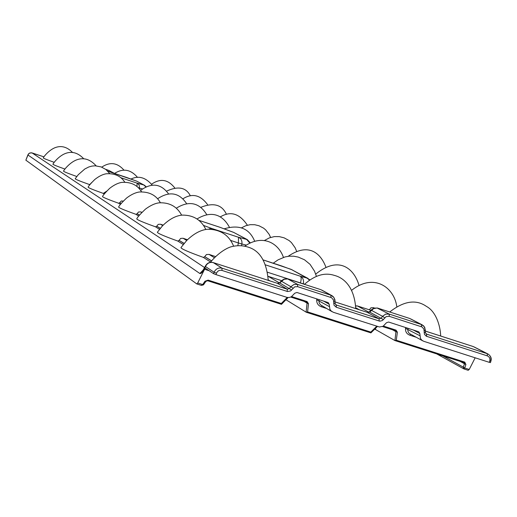 <?xml version="1.0" encoding="UTF-8"?>
<svg xmlns="http://www.w3.org/2000/svg" width="517" height="517" viewBox="0 0 517 517"><rect width="100%" height="100%" fill="white"/><g stroke="black" fill="none" stroke-linecap="round" stroke-linejoin="round"><path stroke-width="0.78" d="M397.386 332.218L396.281 340.238L394.936 340.561L395.951 331.668L397.386 332.218L396.067 330.143L383.427 326.085M375.62 328.237L375.536 329.536L394.749 340.47M375.536 329.536L374.676 329.174M306.51 302.135L307.072 303.13L308.481 303.679L307.596 311.9L306.271 312.242L285.966 299.744M233.594 246.124C229.025 235.17 220.559 229.535 208.196 229.225C201.21 229.638 194.03 233.406 186.676 240.534L180.976 247.572C180.853 248.683 188.317 251.96 203.368 257.401L204.797 256.697L211.569 260.995M205.824 229.464C201.113 219.783 193.235 215.001 182.184 215.111C175.715 215.686 169.143 219.266 162.461 225.864L157.375 232.217C157.246 233.161 164.051 236.107 177.803 241.058L179.134 240.399L184.039 243.513M181.635 215.156C176.988 206.554 169.576 202.438 159.41 202.806C155.262 203.226 150.628 205.32 145.503 209.088C140.314 214.012 137.406 217.256 136.766 218.807C136.63 219.615 142.892 222.284 155.539 226.821L156.787 226.213L160.231 228.404M160.38 202.729C156.147 195.174 149.174 191.594 139.454 191.981C135.454 192.531 131.169 194.547 126.587 198.037C121.941 202.49 119.285 205.475 118.619 206.994C118.483 207.692 124.274 210.135 135.977 214.322L137.147 213.747L139.448 215.208M141.561 191.826C137.451 184.996 130.859 181.848 121.799 182.378C118.063 182.96 114.018 184.95 109.662 188.35C105.39 192.55 103.012 195.271 102.515 196.512C102.385 197.119 107.769 199.368 118.658 203.246L119.763 202.709L121.146 203.588M124.778 182.171C120.797 175.954 114.561 173.163 106.075 173.796C102.566 174.416 98.773 176.336 94.708 179.567C90.798 183.451 88.607 185.978 88.129 187.141C88.006 187.677 93.034 189.752 103.213 193.371L104.26 192.867L104.906 193.274M109.727 173.57L105.888 169.486L101.132 166.913L95.218 165.815L91.981 166.086L88.75 166.991L84.814 168.988L78.274 174.701L75.204 178.72C75.088 179.192 79.799 181.124 89.351 184.511L90.397 184.065M96.143 165.847C90.397 159.501 84.2 157.401 77.55 159.553C70.558 161.724 64.405 169.272 63.526 171.108C63.404 171.528 67.798 173.311 76.71 176.471M83.832 158.881C78.326 153.019 72.438 151.126 66.163 153.206C59.526 155.346 53.755 162.461 52.921 164.193C52.792 164.555 56.805 166.183 64.968 169.085M72.619 152.56C67.346 147.119 61.736 145.406 55.791 147.416C49.425 149.523 43.803 156.548 43.254 157.892C43.111 158.202 46.769 159.682 54.24 162.338M268.213 279.91L269.764 280.834M374.463 308.016L373.436 307.66L374.224 308.08M121.224 203.491L119.763 202.709M139.532 215.104L137.147 213.747M141.994 212.338L140.676 211.886L141.774 212.571M160.322 228.294L156.787 226.213M187.451 239.739L183.121 238.266L186.708 240.495M184.13 243.397L179.134 240.399M215.595 256.594L209.068 254.396L214.458 257.744M211.673 260.872L204.797 256.697M163.165 225.128L160.529 224.223L162.719 225.586M267.955 276.252L281.578 280.653M475.168 357.809L469.229 369.461L468.189 370.301L464.195 369.022M209.146 270.74L204.577 269.273L197.701 282.986L196.796 283.923L25.863 160.186M204.577 269.273L205.495 268.31L213.56 273.674L214.096 272.239L216.5 273.176L215.97 274.617L287.064 297.411L289.203 297.501L291.329 296.797L294.78 293.21L296.958 292.486L328.23 302.6L329.245 304.313L329.872 309.231L331.261 311.098L333.329 312.287L379.459 326.996L383.097 326.279L386.464 322.744L388.577 322.026L418.802 331.785L419.817 333.491L420.437 338.377L421.833 340.225L423.74 341.298L489.341 362.352L489.761 360.956C490.252 358.52 489.457 356.833 487.376 355.896L426.344 336.224L424.483 334.389L423.888 329.135L422.079 326.983L389.249 316.301L386.121 316.63L382.406 320.546L379.775 321.186L336.283 307.24L334.06 305.25L333.413 299.899L331.533 297.695L297.618 286.664L294.735 286.819L290.58 290.955L287.542 291.53L221.922 270.417C219.454 269.9 217.651 270.818 216.5 273.176M369.39 309.825L370.902 307.815L373.436 307.66M219.88 227.267L198.942 220.358M233.335 232.262L219.544 227.137L198.929 220.345M203.588 225.444L211.104 228.255L208.616 229.205M237.82 245.588L238.389 242.971L241.898 244.018L241.542 245.685M249.769 243.048L246.519 239.274L233.787 232.463L219.46 227.118M211.55 229.283L211.104 228.255L238.524 237.271C241.142 238.505 242.266 240.754 241.898 244.018L246.305 245.097M300.455 283.032L303.389 283.801C303.931 280.078 302.923 277.558 300.377 276.233L307.221 278.114L309.515 280.195M309.993 279.859L291.2 269.389M292.267 269.88L281.642 265.958M104.977 193.184L104.26 192.867M139.383 188.821L139.538 188.11L138.278 187.665M142.524 188.938L139.538 188.11L139.17 185.028L137.509 183.283L120.771 177.68M145.917 186.973L143.875 185.015L137.147 183.128L136.973 186.521M137.005 181.318L144.424 185.241L146.214 186.844M136.307 181.002L107.794 171.185L126.575 177.447M105.649 169.311L109.003 170.494M203.562 284.667L202.683 284.576L204.978 281.242L207.582 280.712L281.481 304.319L207.64 280.731M464.124 362.656L464.486 363.755L465.914 364.524L464.77 362.12L396.281 340.238M395.453 330.706L395.951 331.668L392.5 329.762M355.573 306.032L357.428 305.967L368.892 312.203M357.667 306.038L370.896 310.31M204.842 256.535L206.445 254.545L209.068 254.396M179.173 240.256L180.679 238.408L183.121 238.266M156.825 226.078L158.241 224.352L160.529 224.223M137.186 213.618L138.524 212.002L140.676 211.886M119.802 202.586L121.34 200.951L123.33 201.107M104.292 192.751L106.819 191.083M90.378 183.923L91.767 182.462M442.746 355.832L463.31 367.135L463.943 368.931L468.189 370.301M201.41 285.384L203.355 284.886M27.873 154.926L25.856 160.199L28.409 153.982L29.908 152.942L32.08 152.929L204.654 267.606M357.111 305.883L355.567 305.928M215.97 274.617L213.56 273.674M490.271 362.495L489.341 362.352M334.997 303.363L336.296 305.017L379.11 318.821L381.216 318.097L382.561 316.32L371.503 310.368L371.561 309.651L369.325 311.88L383.394 319.603M369.209 312.074L367.361 312.365L335.074 301.922L367.367 312.365L369.474 311.835M287.232 291.446L287.303 289.223L277.416 283.322L213.327 262.63L222.077 268.194L287.303 289.223L289.468 288.492L290.851 286.696L281.487 281.254L281.61 280.621L279.49 282.799L291.601 289.998M279.438 282.896L277.461 283.335M279.555 282.78L277.416 283.322L213.075 262.552M221.922 270.417L222.077 268.194C218.452 267.431 215.789 268.782 214.096 272.239L205.488 266.552L205.566 265.783L202.974 270.378L203.821 269.829M205.566 265.783C207.336 262.843 209.896 261.77 213.237 262.584L213.327 262.63C209.766 261.848 207.149 263.159 205.488 266.552L204.402 268.724L204.48 267.955M407.978 328.276L407.894 331.274L409.154 333.342L422.68 340.826M319.079 299.621L319.079 302.639L320.366 304.746L332.05 311.686M277.752 283.575L279.904 282.877L284.053 279.277L287.704 278.934L297.676 284.447L330.919 295.213L320.831 289.649L287.924 278.993M334.964 301.133L334.984 303.175L335.927 304.849M379.148 321.044L379.11 318.821L367.813 312.656L369.907 311.958L373.532 308.649L377.055 307.977L389.198 314.084L421.374 324.508L409.638 318.446L377.694 308.1M425.291 332.547L426.538 334.111L487.208 353.673L473.165 346.526L425.407 331.106M329.264 306.549L316.708 299.75L316.805 298.884M419.83 335.688L405.541 328.373L405.658 327.532M202.767 284.473L203.685 284.583L205.766 281.435M201.287 285.365L203.472 284.848L205.889 281.358L207.608 280.725L208.131 280.117L204.978 281.242M208.131 280.117L281.313 303.498L281.487 304.319L288.111 297.553M460.104 361.377L464.486 363.755L463.31 367.135L464.699 368.014L463.258 367.451M307.596 311.9L370.825 332.101L370.928 332.89L306.342 312.262M469.229 369.461L464.699 368.014L463.943 368.931M196.887 283.956L201.249 285.352L202.683 284.576L197.701 282.986M297.618 286.664L297.676 284.447L293.966 284.473L290.851 286.696L292.984 288.195M330.899 297.43L330.919 295.213L333.846 297.378L335.068 301.043L333.665 301.333M321.968 290.166L332.179 295.802L333.691 297.139L334.9 299.653L335.087 303.272L333.685 303.569M389.249 316.301L389.198 314.084L385.598 314.123L382.561 316.32L384.745 317.826M421.465 326.718L421.374 324.508L424.153 326.557L425.401 330.24L424.121 330.544M425.265 330.363L425.407 332.437L424.134 332.741M487.376 355.896L487.208 353.673L487.848 353.932C490.491 355.541 491.441 357.926 490.691 361.092L489.761 360.956M394.936 340.561L464.092 362.65L395.007 340.58M210.69 262.08L203.368 257.401M183.225 244.522L177.803 241.058M159.482 229.341L155.539 226.821M138.743 216.087L135.977 214.322M120.487 204.415L118.658 203.246M104.285 194.062L103.213 193.371M89.809 184.808L89.351 184.511M32.08 152.929L43.951 156.864L31.414 152.78L29.23 153.278L27.86 154.945L199.84 273.493L203.433 269.777M356.09 308.707L355.722 308.507M269.906 280.88L268.207 279.871M268.168 276.317L279.38 282.902M250.241 242.816L247.236 239.565L238.524 237.271L238.389 242.971L230.614 240.418M204.402 268.724C202.483 272.375 200.964 273.965 199.84 273.493M234.098 232.624L247.236 239.565M370.889 310.316L357.783 306.077M377.326 326.408L370.935 332.741M396.067 330.143L395.427 330.699L382.535 326.557M304.655 284.143L303.35 283.969M265.46 264.866L300.377 276.233C301.379 277.086 301.411 279.316 300.48 282.922L267.399 272.194M308.106 278.476L291.123 269.351L263.237 259.948M263.231 259.935L281.254 265.828M288.008 297.546L281.474 304.229M306.103 312.158L307.072 303.13L304.119 301.372M306.458 302.115L290.748 297.075L306.458 302.115M126.329 177.357L136.766 181.196L144.424 185.241L146.24 186.831M114.477 173.408L108.919 170.461L114.147 173.305M105.642 169.305L109.669 170.804M355.69 307.751L359.341 309.761M419.817 333.491L413.199 329.962M329.245 304.313L323.552 301.062M335.682 304.675L336.296 305.017L336.283 307.24M367.813 312.656L367.367 312.365M426.034 333.846L426.538 334.111L426.628 336.334M415.939 337.168L409.852 335.216C406.717 334.001 405.276 331.72 405.541 328.373M326.453 308.423L321.315 306.775C318.078 305.521 316.54 303.182 316.708 299.75M281.313 303.498L287.232 297.449M291.666 296.596L307.072 301.547L306.646 302.199M308.481 303.679L307.072 301.547M370.825 332.101L376.757 326.221M465.914 364.524L464.731 367.904M490.446 362.617L490.872 361.196C491.822 358.307 490.814 355.883 487.848 353.932L474.031 346.901M425.407 331.087L472.809 346.409M422.053 324.779L410.576 318.853M371.561 309.651L374.049 308.132L377.449 308.016L409.335 318.349M281.61 280.621L284.143 279.031L287.62 278.889L320.566 289.565M322.059 305.864L321.315 306.775M410.698 334.325L409.852 335.216M464.208 362.695L464.77 362.12M436.736 353.912L463.891 368.899M422.04 324.773L423.707 325.981L424.806 327.571L425.407 332.437L426.228 333.982M382.528 326.557L395.557 330.751M306.271 312.242L370.922 332.89L377.436 326.44M196.835 283.943L201.249 285.352M151.604 184.188C160.296 178.171 167.993 179.386 174.688 187.839M190.366 195.814C186.03 187.361 178.1 185.803 166.577 191.141M182.908 198.825C192.156 192.951 200.37 194.877 207.55 204.603M226.465 214.348C221.98 204.59 213.405 202.27 200.738 207.382M220.19 216.978C230.453 210.703 239.513 213.45 247.378 225.218M241.361 227.9L245.827 225.709L250.234 224.669L254.707 224.714L259.036 225.787L263.554 228.133L265.648 229.858L269.099 234.266L270.624 237.426M264.213 240.618L269.435 237.846L274.307 236.605L279.303 236.618L284.124 237.839L289.132 240.567L291.401 242.551L295.117 247.74L296.609 251.243M325.846 267.03C320.805 253.582 308.869 242.092 288.189 256.296M358.966 285.255C354.61 269.964 339.992 254.506 315.713 274.107M396.785 306.587C394.251 287.284 373.797 272.621 351.67 290.289M440.658 336.018C440.374 325.865 436.005 311.473 426.428 306.4C416.03 299.117 403.796 300.978 389.734 311.977M101.739 167.146C110.018 161.608 117.462 162.648 124.061 170.255M114.541 173.434C123.033 168.051 130.698 169.369 137.548 177.409M130.956 179.044C138.659 175.373 145.794 177.454 152.347 185.286M168.652 194.024C163.32 186.695 154.499 180.297 140.618 190.379M186.702 203.763C181.402 195.859 172.549 188.86 157.582 198.754M206.794 214.691C201.501 205.928 192.04 198.392 176.316 208.196M229.296 227.047C224.035 217.237 213.721 208.887 197.016 218.956M254.655 241.148C249.33 228.398 239.158 224.3 224.145 228.844M283.452 257.401C278.275 242.557 262.164 234.02 244.774 246.195M316.423 276.362L314.536 271.205L310.058 264.349L304.474 259.767L298.212 257.078L293.714 256.212L289.132 256.193L285.003 256.936L278.075 259.851L273.228 263.198M304.455 284.331C314.801 275.186 324.792 272.22 334.447 275.432C343.895 277.797 354.429 287.032 355.728 308.591M268.226 280.337C266.546 261.356 259.618 250.215 247.436 246.913C242.021 245.278 236.353 245.297 230.433 246.984C220.507 250.499 211.66 260.484 210.503 262.313"/></g></svg>

